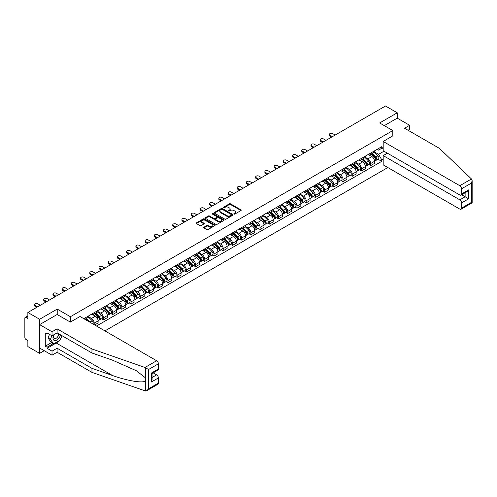 <?xml version="1.0" encoding="UTF-8"?>
<svg xmlns="http://www.w3.org/2000/svg" width="497" height="497" viewBox="0 0 497 497"><rect width="100%" height="100%" fill="white"/><g stroke="black" fill="none" stroke-linecap="round" stroke-linejoin="round"><path stroke-width="0.75" d="M233.988 214.095A0.572 0.329 0 0 0 234.801 214.095L240.958 210.542A0.82 0.472 0 0 0 241.2 210.206A0.82 0.472 0 0 0 240.958 209.871L230.521 203.845A0.82 0.472 0 0 0 229.365 203.845L223.203 207.398A0.572 0.329 0 0 0 224.01 207.87L224.812 207.411A2.622 1.516 0 0 1 228.521 207.411L229.39 207.914A2.622 1.516 0 0 1 230.161 208.982A2.622 1.516 0 0 1 229.39 210.051L228.595 210.517A0.572 0.329 0 0 0 229.409 210.983L230.204 210.523A2.622 1.516 0 0 1 233.913 210.523L234.783 211.026A2.622 1.516 0 0 1 235.553 212.095A2.622 1.516 0 0 1 234.783 213.17L233.988 213.629A0.572 0.329 0 0 0 233.988 214.095L233.988 213.629M203.907 227.21A0.82 0.472 0 0 0 203.664 227.545A0.82 0.472 0 0 0 203.907 227.881L206.833 229.571A0.82 0.472 0 0 0 207.994 229.571L214.834 225.619A0.82 0.472 0 0 0 215.077 225.284A0.82 0.472 0 0 0 214.834 224.948L204.397 218.922A0.82 0.472 0 0 0 203.242 218.922L196.396 222.873A0.82 0.472 0 0 0 196.16 223.209A0.82 0.472 0 0 0 196.396 223.544L199.937 225.588A0.82 0.472 0 0 0 201.092 225.588L204.025 223.898A0.82 0.472 0 0 0 204.261 223.563A0.82 0.472 0 0 0 204.025 223.228L202.267 222.215A2.193 1.267 0 0 1 201.627 221.32A2.193 1.267 0 0 1 202.981 220.146A2.193 1.267 0 0 1 205.373 220.426L212.244 224.389A2.193 1.267 0 0 1 212.884 225.284A2.193 1.267 0 0 1 211.529 226.458A2.193 1.267 0 0 1 209.138 226.178L207.994 225.52A0.82 0.472 0 0 0 206.833 225.52L203.907 227.21L203.907 227.881M70.394 316.713L57.223 309.103L39.617 319.267L27.863 312.483L385.492 106.004L397.252 112.794L379.646 122.958L392.816 130.562L70.394 316.713L70.394 322.062M224.868 219.158A0.82 0.472 0 0 0 226.029 219.158L232.869 215.207A0.82 0.472 0 0 0 233.112 214.872A0.82 0.472 0 0 0 232.869 214.542L222.432 208.516A0.82 0.472 0 0 0 221.271 208.516L214.431 212.461A0.82 0.472 0 0 0 214.188 212.797A0.82 0.472 0 0 0 214.431 213.132L224.868 219.158M212.66 214.219A0.572 0.329 0 0 1 213.244 214.3L213.244 213.617L223.855 219.742A0.82 0.472 0 0 1 224.091 220.078A0.82 0.472 0 0 1 223.855 220.413L217.009 224.364A0.82 0.472 0 0 1 215.853 224.364L205.416 218.338L208.342 216.661L208.342 215.978L205.416 217.667A0.82 0.472 0 0 0 205.174 218.003A0.82 0.472 0 0 0 205.416 218.338L205.416 217.667M208.342 216.661A0.82 0.472 0 0 1 209.504 216.661L209.504 215.978A0.82 0.472 0 0 0 208.342 215.978M209.504 215.978L213.735 218.425A0.82 0.472 0 0 0 214.897 218.425L216.835 217.301A0.82 0.472 0 0 0 217.077 216.965A0.82 0.472 0 0 0 216.835 216.63L212.43 214.089A0.572 0.329 0 0 1 213.244 213.617M39.617 319.267L39.617 353.373L27.863 346.589L27.863 340.551L26.03 339.494A1.671 0.963 -120 0 1 24.85 337.444L24.85 318.142A1.671 0.963 -120 0 1 25.198 317.378L27.863 315.837M104.923 330.884L387.828 167.551M39.617 353.373L44.258 350.696M27.863 312.483L27.863 318.515L26.03 317.459A1.671 0.963 -120 0 0 25.198 317.378M408.062 130.251L409.652 129.332L409.652 125.306L397.252 118.149L397.252 112.794M370.669 153.07A3.846 2.218 60 0 1 369.867 154.797L373.769 152.548A3.846 2.218 -120 0 0 374.564 150.821M365.133 157.207L367.948 158.835A3.846 2.218 60 0 1 370.669 163.544L374.564 161.289A3.846 2.218 -120 0 0 371.849 156.586L369.06 154.971M374.564 161.289L374.564 163.37L370.669 165.619L368.799 164.544M369.867 154.797A3.846 2.218 60 0 1 367.979 154.623M370.669 163.544L370.669 165.619M361.449 158.394A3.846 2.218 60 0 1 360.654 160.115L364.556 157.866A3.846 2.218 -120 0 0 365.351 156.139M359.579 169.862L361.449 170.943L365.351 168.694L365.351 166.613A3.846 2.218 -120 0 0 362.63 161.904L359.84 160.295M360.654 160.115A3.846 2.218 60 0 1 358.766 159.941M355.92 162.531L358.735 164.153A3.846 2.218 60 0 1 361.449 168.862L361.449 170.943M352.236 163.712A3.846 2.218 60 0 1 351.441 165.439L355.336 163.184A3.846 2.218 -120 0 0 356.132 161.463M350.366 175.186L352.236 176.261L356.132 174.012L356.132 171.931A3.846 2.218 -120 0 0 353.417 167.222L350.627 165.613M351.441 165.439A3.846 2.218 60 0 1 349.546 165.265M346.701 167.849L349.515 169.477A3.846 2.218 60 0 1 352.236 174.18L352.236 176.261M343.017 169.03A3.846 2.218 60 0 1 342.222 170.757L346.123 168.508A3.846 2.218 -120 0 0 346.918 166.781M341.153 180.504L343.017 181.585L346.918 179.33L346.918 177.255A3.846 2.218 -120 0 0 344.204 172.546L341.408 170.937M342.222 170.757A3.846 2.218 60 0 1 340.333 170.583M337.488 173.173L340.302 174.795A3.846 2.218 60 0 1 343.017 179.504L343.017 181.585M333.804 174.354A3.846 2.218 60 0 1 333.009 176.081L336.91 173.826A3.846 2.218 -120 0 0 337.705 172.105M331.934 185.822L333.804 186.903L337.705 184.654L337.705 182.573A3.846 2.218 -120 0 0 334.984 177.864L332.195 176.255M333.009 176.081A3.846 2.218 60 0 1 331.114 175.907M328.268 178.491L331.089 180.119A3.846 2.218 60 0 1 333.804 184.822L333.804 186.903M324.591 179.672A3.846 2.218 60 0 1 323.796 181.399L327.691 179.15A3.846 2.218 -120 0 0 328.486 177.423M322.721 191.146L324.591 192.227L328.486 189.972L328.486 187.891A3.846 2.218 -120 0 0 325.771 183.188L322.982 181.573M323.796 181.399A3.846 2.218 60 0 1 321.901 181.225M319.055 183.809L321.87 185.437A3.846 2.218 60 0 1 324.591 190.146L324.591 192.227M315.371 184.996A3.846 2.218 60 0 1 314.576 186.717L318.478 184.468A3.846 2.218 -120 0 0 319.273 182.741M313.501 196.464L315.371 197.545L319.273 195.296L319.273 193.215A3.846 2.218 -120 0 0 316.552 188.506L313.762 186.897M314.576 186.717A3.846 2.218 60 0 1 312.688 186.543M309.842 189.133L312.656 190.755A3.846 2.218 60 0 1 315.371 195.464L315.371 197.545M306.158 190.314A3.846 2.218 60 0 1 305.363 192.041L309.258 189.786A3.846 2.218 -120 0 0 310.053 188.065M304.288 201.788L306.158 202.863L310.06 200.614L310.06 198.533A3.846 2.218 -120 0 0 307.339 193.83L304.549 192.215M305.363 192.041A3.846 2.218 60 0 1 303.468 191.867M300.623 194.451L303.443 196.079A3.846 2.218 60 0 1 306.158 200.788L306.158 202.863M296.945 195.638A3.846 2.218 60 0 1 296.144 197.359L300.045 195.11A3.846 2.218 -120 0 0 300.84 193.383M295.075 207.106L296.945 208.187L300.84 205.932L300.84 203.857A3.846 2.218 -120 0 0 298.125 199.148L295.336 197.539M296.144 197.359A3.846 2.218 60 0 1 294.255 197.185M291.41 199.775L294.224 201.397A3.846 2.218 60 0 1 296.945 206.106L296.945 208.187M287.726 200.956A3.846 2.218 60 0 1 286.931 202.683L290.832 200.428A3.846 2.218 -120 0 0 291.627 198.707M285.856 212.43L287.726 213.505L291.627 211.256L291.627 209.175A3.846 2.218 -120 0 0 288.906 204.466L286.117 202.857M286.931 202.683A3.846 2.218 60 0 1 285.042 202.509M282.197 205.093L285.011 206.721A3.846 2.218 60 0 1 287.726 211.424L287.726 213.505M278.513 206.274A3.846 2.218 60 0 1 277.717 208.001L281.613 205.752A3.846 2.218 -120 0 0 282.408 204.025M276.643 217.748L278.513 218.829L282.408 216.574L282.408 214.493A3.846 2.218 -120 0 0 279.693 209.79L276.904 208.175M277.717 208.001A3.846 2.218 60 0 1 275.823 207.827M272.977 210.411L275.792 212.039A3.846 2.218 60 0 1 278.513 216.748L278.513 218.829M269.293 211.598A3.846 2.218 60 0 1 268.498 213.319L272.399 211.07A3.846 2.218 -120 0 0 273.195 209.343M267.429 223.066L269.293 224.147L273.195 221.898L273.195 219.817A3.846 2.218 -120 0 0 270.48 215.108L267.684 213.499M268.498 213.319A3.846 2.218 60 0 1 266.609 213.151M263.764 215.735L266.578 217.363A3.846 2.218 60 0 1 269.293 222.066L269.293 224.147M260.08 216.916A3.846 2.218 60 0 1 259.285 218.643L263.186 216.394A3.846 2.218 -120 0 0 263.982 214.667M258.21 228.39L260.08 229.465L263.982 227.216L263.982 225.135A3.846 2.218 -120 0 0 261.26 220.432L258.471 218.817M259.285 218.643A3.846 2.218 60 0 1 257.39 218.469M254.545 221.053L257.365 222.681A3.846 2.218 60 0 1 260.08 227.39L260.08 229.465M250.867 222.24A3.846 2.218 60 0 1 250.072 223.961L253.967 221.712A3.846 2.218 -120 0 0 254.762 219.985M248.997 233.708L250.867 234.789L254.762 232.54L254.762 230.459A3.846 2.218 -120 0 0 252.047 225.75L249.258 224.141M250.072 223.961A3.846 2.218 60 0 1 248.177 223.787M245.332 226.377L248.146 227.999A3.846 2.218 60 0 1 250.867 232.708L250.867 234.789M241.648 227.558A3.846 2.218 60 0 1 240.852 229.285L244.754 227.03A3.846 2.218 -120 0 0 245.549 225.309M239.778 239.032L241.648 240.107L245.549 237.858L245.549 235.777A3.846 2.218 -120 0 0 242.834 231.074L240.039 229.459M240.852 229.285A3.846 2.218 60 0 1 238.964 229.111M236.118 231.695L238.933 233.323A3.846 2.218 60 0 1 241.648 238.026L241.648 240.107M232.434 232.876A3.846 2.218 60 0 1 231.639 234.603L235.535 232.354A3.846 2.218 -120 0 0 236.336 230.627M230.565 244.35L232.434 245.431L236.336 243.176L236.336 241.101A3.846 2.218 -120 0 0 233.615 236.392L230.825 234.783M231.639 234.603A3.846 2.218 60 0 1 229.744 234.429M226.899 237.019L229.72 238.641A3.846 2.218 60 0 1 232.434 243.35L232.434 245.431M223.221 238.2A3.846 2.218 60 0 1 222.42 239.927L226.321 237.672A3.846 2.218 -120 0 0 227.117 235.951M221.351 249.668L223.221 250.749L227.117 248.5L227.117 246.419A3.846 2.218 -120 0 0 224.402 241.71L221.612 240.101M222.42 239.927A3.846 2.218 60 0 1 220.531 239.753M217.686 242.337L220.5 243.965A3.846 2.218 60 0 1 223.221 248.668L223.221 250.749M214.002 243.518A3.846 2.218 60 0 1 213.207 245.245L217.108 242.996A3.846 2.218 -120 0 0 217.903 241.269M212.132 254.992L214.002 256.073L217.903 253.818L217.903 251.737A3.846 2.218 -120 0 0 215.182 247.034L212.393 245.419M213.207 245.245A3.846 2.218 60 0 1 211.318 245.071M208.473 247.655L211.287 249.283A3.846 2.218 60 0 1 214.002 253.992L214.002 256.073M204.789 248.842A3.846 2.218 60 0 1 203.994 250.563L207.889 248.314A3.846 2.218 -120 0 0 208.684 246.587M202.919 260.31L204.789 261.391L208.684 259.142L208.684 257.061A3.846 2.218 -120 0 0 205.969 252.352L203.18 250.743M203.994 250.563A3.846 2.218 60 0 1 202.099 250.389M199.254 252.979L202.068 254.607A3.846 2.218 60 0 1 204.789 259.31L204.789 261.391M195.57 254.16A3.846 2.218 60 0 1 194.774 255.887L198.676 253.632A3.846 2.218 -120 0 0 199.471 251.911M193.706 265.634L195.57 266.709L199.471 264.46L199.471 262.379A3.846 2.218 -120 0 0 196.756 257.676L193.96 256.061M194.774 255.887A3.846 2.218 60 0 1 192.886 255.713M190.04 258.297L192.855 259.925A3.846 2.218 60 0 1 195.57 264.634L195.57 266.709M186.356 259.484A3.846 2.218 60 0 1 185.561 261.205L189.463 258.956A3.846 2.218 -120 0 0 190.258 257.229M184.486 270.952L186.356 272.033L190.258 269.784L190.258 267.703A3.846 2.218 -120 0 0 187.537 262.994L184.747 261.385M185.561 261.205A3.846 2.218 60 0 1 183.666 261.031M180.821 263.621L183.642 265.243A3.846 2.218 60 0 1 186.356 269.952L186.356 272.033M177.143 264.802A3.846 2.218 60 0 1 176.348 266.529L180.243 264.274A3.846 2.218 -120 0 0 181.038 262.553M175.273 276.276L177.143 277.351L181.038 275.102L181.038 273.021A3.846 2.218 -120 0 0 178.324 268.312L175.534 266.703M176.348 266.529A3.846 2.218 60 0 1 174.453 266.355M171.608 268.939L174.422 270.567A3.846 2.218 60 0 1 177.143 275.27L177.143 277.351M167.924 270.12A3.846 2.218 60 0 1 167.129 271.847L171.03 269.598A3.846 2.218 -120 0 0 171.825 267.871M166.054 281.594L167.924 282.675L171.825 280.42L171.825 278.339A3.846 2.218 -120 0 0 169.11 273.636L166.315 272.027M167.129 271.847A3.846 2.218 60 0 1 165.24 271.673M162.395 274.257L165.209 275.885A3.846 2.218 60 0 1 167.924 280.594L167.924 282.675M158.711 275.444A3.846 2.218 60 0 1 157.916 277.164L161.811 274.916A3.846 2.218 -120 0 0 162.612 273.188M156.841 286.912L158.711 287.993L162.612 285.744L162.612 283.663A3.846 2.218 -120 0 0 159.891 278.954L157.102 277.345M157.916 277.164A3.846 2.218 60 0 1 156.021 276.997M153.175 279.581L155.996 281.209A3.846 2.218 60 0 1 158.711 285.912L158.711 287.993M149.498 280.762A3.846 2.218 60 0 1 148.696 282.489L152.598 280.24A3.846 2.218 -120 0 0 153.393 278.513M147.628 292.236L149.498 293.317L153.393 291.062L153.393 288.981A3.846 2.218 -120 0 0 150.678 284.278L147.889 282.663M148.696 282.489A3.846 2.218 60 0 1 146.808 282.315M143.962 284.899L146.777 286.527A3.846 2.218 60 0 1 149.498 291.236L149.498 293.317M140.278 286.086A3.846 2.218 60 0 1 139.483 287.806L143.385 285.558A3.846 2.218 -120 0 0 144.18 283.83M138.408 297.554L140.278 298.635L144.18 296.386L144.18 294.305A3.846 2.218 -120 0 0 141.459 289.596L138.669 287.987M139.483 287.806A3.846 2.218 60 0 1 137.594 287.633M134.749 290.223L137.563 291.845A3.846 2.218 60 0 1 140.278 296.554L140.278 298.635M131.065 291.404A3.846 2.218 60 0 1 130.27 293.131L134.165 290.875A3.846 2.218 -120 0 0 134.96 289.155M129.195 302.878L131.065 303.953L134.96 301.704L134.96 299.623A3.846 2.218 -120 0 0 132.245 294.92L129.456 293.305M130.27 293.131A3.846 2.218 60 0 1 128.375 292.957M125.53 295.541L128.344 297.169A3.846 2.218 60 0 1 131.065 301.872L131.065 303.953M121.846 296.721A3.846 2.218 60 0 1 121.051 298.448L124.952 296.2A3.846 2.218 -120 0 0 125.747 294.472M119.982 308.196L121.846 309.277L125.747 307.022L125.747 304.947A3.846 2.218 -120 0 0 123.032 300.238L120.237 298.629M121.051 298.448A3.846 2.218 60 0 1 119.162 298.275M116.317 300.865L119.131 302.487A3.846 2.218 60 0 1 121.846 307.196L121.846 309.277M112.633 302.046A3.846 2.218 60 0 1 111.837 303.773L115.739 301.517A3.846 2.218 -120 0 0 116.534 299.797M110.763 313.514L112.633 314.595L116.534 312.346L116.534 310.265A3.846 2.218 -120 0 0 113.813 305.556L111.024 303.947M111.837 303.773A3.846 2.218 60 0 1 109.943 303.599M107.097 306.183L109.918 307.811A3.846 2.218 60 0 1 112.633 312.514L112.633 314.595M103.419 307.363A3.846 2.218 60 0 1 102.624 309.091L106.52 306.842A3.846 2.218 -120 0 0 107.315 305.115M101.55 318.838L103.419 319.919L107.315 317.664L107.315 315.583A3.846 2.218 -120 0 0 104.6 310.88L101.81 309.264M102.624 309.091A3.846 2.218 60 0 1 100.729 308.917M97.884 311.501L100.698 313.129A3.846 2.218 60 0 1 103.419 317.838L103.419 319.919M94.2 312.688A3.846 2.218 60 0 1 93.405 314.408L97.306 312.159A3.846 2.218 -120 0 0 98.102 310.432M94.672 324.963L98.102 322.988L98.102 320.907A3.846 2.218 -120 0 0 95.387 316.198L92.591 314.589M93.405 314.408A3.846 2.218 60 0 1 91.516 314.241M88.671 316.825L91.485 318.453A3.846 2.218 60 0 1 94.2 323.156L94.2 324.69M84.9 319.322L88.087 317.484A3.846 2.218 -120 0 0 88.888 315.757M84.987 318.005A3.846 2.218 60 0 1 84.701 319.204M383.187 149.15L381.715 148.299L378.584 150.106L377.192 149.305M374.347 151.889L378.584 154.331L383.988 151.212M383.187 158.903L381.715 159.754L378.584 154.331M96.505 326.02L381.715 161.357L381.715 159.754M383.187 147.441L381.715 148.299L381.715 146.696L83.807 318.689M392.816 130.562L392.816 135.917M57.223 309.103L57.223 314.526M378.012 159.22L381.715 161.357M234.217 214.176L234.783 213.847A2.622 1.516 0 0 0 235.553 212.778L235.553 212.095M230.161 208.982L230.161 209.666A2.622 1.516 0 0 1 229.39 210.734L228.825 211.063M240.958 209.871L240.958 210.542L230.521 204.528A0.82 0.472 0 0 0 229.365 204.528L223.433 207.951M232.857 215.213L222.432 209.194A0.82 0.472 0 0 0 221.271 209.194L214.443 213.138M231.422 215.108A0.572 0.329 0 0 0 231.422 214.642L222.258 209.349A0.572 0.329 0 0 0 221.445 209.349L220.606 209.833A2.622 1.516 0 0 0 219.836 210.908A2.622 1.516 0 0 0 220.606 211.977L226.868 215.592A2.622 1.516 0 0 0 230.583 215.592L231.422 215.108L231.422 215.791A0.572 0.329 0 0 0 231.59 215.555L231.59 214.872M219.836 210.908L219.836 211.592A2.622 1.516 0 0 0 220.606 212.66L220.606 211.977M231.422 215.791L230.583 216.276A2.622 1.516 0 0 1 226.868 216.276L220.606 212.66M209.504 216.661L213.735 219.102A0.82 0.472 0 0 0 214.897 219.102L216.835 217.984A0.82 0.472 0 0 0 217.077 217.649L217.077 216.965M213.244 214.3L223.843 220.419M218.127 220.96A2.193 1.267 0 0 0 220.519 221.233A2.193 1.267 0 0 0 221.873 220.065A2.193 1.267 0 0 0 221.227 219.165L218.81 217.773A0.82 0.472 0 0 0 217.649 217.773L215.704 218.891A0.82 0.472 0 0 0 215.468 219.227A0.82 0.472 0 0 0 215.704 219.562L218.127 220.96L218.127 221.643A2.193 1.267 0 0 0 220.519 221.917A2.193 1.267 0 0 0 221.873 220.743L221.873 220.065M215.468 219.227L215.468 219.91A0.82 0.472 0 0 0 215.704 220.246L215.704 219.562M218.127 221.643L215.704 220.246M212.884 225.284L212.884 225.967A2.193 1.267 0 0 1 211.529 227.135A2.193 1.267 0 0 1 209.138 226.862L207.994 226.203A0.82 0.472 0 0 0 206.833 226.203L203.919 227.887M201.627 221.32L201.627 222.004A2.193 1.267 0 0 0 202.267 222.898L202.267 222.215M204.025 223.228L204.025 223.898L202.267 222.898M214.828 225.626L204.397 219.606A0.82 0.472 0 0 0 203.242 219.606L196.408 223.551L196.396 222.873M371.16 154.051L374.794 157.63A2.087 1.205 60 0 1 375.341 160.761L374.564 161.214M371.886 154.766L373.427 155.654M335.189 135.047L332.679 133.6A1.92 1.112 -0 0 0 330.586 133.358A1.92 1.112 -0 0 0 329.399 134.383A1.92 1.112 -0 0 0 329.965 135.165L332.474 136.613M371.563 153.815L375.539 157.742A1 0.578 60 0 1 375.807 159.245A1 0.578 60 0 1 375.713 159.276M372.166 153.467L375.794 157.052A2.087 1.205 60 0 1 376.347 160.183A2.087 1.205 60 0 1 375.72 160.251M374.198 152.15L377.925 155.822A2.087 1.205 60 0 1 378.472 158.953L376.347 160.183M331.704 137.06L329.965 136.054A1.92 1.112 180 0 1 329.399 135.271L329.399 134.383M361.946 159.369L365.575 162.954A2.087 1.205 60 0 1 366.127 166.085L365.351 166.532M362.673 160.084L364.208 160.972M325.976 140.365L323.466 138.918A1.92 1.112 -0 0 0 321.373 138.675A1.92 1.112 -0 0 0 320.186 139.7A1.92 1.112 -0 0 0 320.751 140.483L323.261 141.937M362.35 159.139L366.326 163.059A1 0.578 60 0 1 366.587 164.563A1 0.578 60 0 1 366.5 164.6M362.953 158.791L366.581 162.37A2.087 1.205 60 0 1 367.134 165.501A2.087 1.205 60 0 1 366.5 165.569M364.984 157.468L368.706 161.146A2.087 1.205 60 0 1 369.259 164.277L367.134 165.501M322.491 142.378L320.751 141.372A1.92 1.112 180 0 1 320.186 140.589L320.186 139.7M352.733 164.693L356.361 168.272A2.087 1.205 60 0 1 356.914 171.403L356.132 171.856M353.454 165.408L354.995 166.296M316.763 145.689L314.253 144.236A1.92 1.112 -0 0 0 312.159 144A1.92 1.112 -0 0 0 310.973 145.025A1.92 1.112 -0 0 0 311.532 145.807L314.042 147.255M353.131 164.457L357.107 168.384A1 0.578 60 0 1 357.374 169.881A1 0.578 60 0 1 357.281 169.918M353.734 164.109L357.368 167.694A2.087 1.205 60 0 1 357.915 170.825A2.087 1.205 60 0 1 357.287 170.893M355.765 162.792L359.493 166.464A2.087 1.205 60 0 1 360.045 169.595L357.915 170.825M313.278 147.702L311.532 146.696A1.92 1.112 180 0 1 310.973 145.907L310.973 145.025M471.467 178.976L472.15 180.628L471.417 183.101L461.583 188.779A2.504 1.448 -120 0 0 459.806 185.71L471.467 178.976L439.429 148.367L404.577 128.245L409.652 125.306M387.387 153.175L383.187 155.592L383.187 164.874L459.806 209.107A2.504 1.448 -120 0 0 461.061 209.231A2.504 1.448 -120 0 0 461.583 208.081L461.583 202.9A2.504 1.448 -120 0 0 459.806 199.831L465.124 196.762L468.671 198.806L461.583 202.9M383.187 155.592L459.806 199.831M392.816 135.849L383.187 141.477L383.187 150.753L459.806 194.986A2.504 1.448 -120 0 0 461.061 195.11A2.504 1.448 -120 0 0 461.583 193.967L461.583 188.779M383.187 141.477L459.806 185.71M397.252 118.149L384.28 125.635M461.663 194.762L465.124 196.762L465.124 192.768M461.583 193.967L468.671 189.873L466.894 191.743L461.061 195.11M461.583 208.081L471.417 202.403L471.79 202.621M58.82 340.886A9.4 5.424 -60 0 1 56.217 343.005L47.06 348.291L52.023 351.155L57.105 348.223L91.957 368.345L91.957 372.371L145.509 390.996L146.808 390.667L148.578 388.791L158.413 383.112A2.504 1.448 60 0 1 157.897 384.262L146.808 390.667M91.957 368.345L112.558 375.533C127.195 380.851 143.59 383.491 145.509 380.839L145.509 377.869L136.308 370.719L112.558 360.188L91.957 353L57.105 332.878L52.023 335.81L47.06 332.947L47.06 334.034L45.289 333.015L45.289 346.179L47.06 347.198L53.204 343.651M52.023 351.155L52.023 355.181L39.617 348.018L39.617 324.622L57.161 314.495L70.338 322.099L80.023 316.508L156.642 360.741A2.504 1.448 60 0 1 158.413 363.81L158.413 368.991A2.504 1.448 60 0 1 157.897 370.141L152.063 373.508L152.063 379.553L151.324 382.025L151.324 373.085C152.281 373.638 152.281 373.638 151.324 373.085L158.413 368.991M57.105 348.223L57.105 352.249L52.023 355.181M91.957 372.371L57.105 352.249M158.413 363.81L148.578 369.488L144.981 367.476L91.957 348.975L57.105 328.852L52.023 331.785L52.023 335.81M52.023 331.785L39.617 324.622M47.06 348.291L47.06 347.198M57.105 328.852L57.105 332.878M91.957 348.975L91.957 353M152.063 377.509L156.642 374.862A2.504 1.448 60 0 1 158.413 377.931L158.413 383.112M156.642 374.862L153.182 372.862M62.026 335.717A9.4 5.424 -60 0 1 60.69 338.432M48.004 333.493L47.06 334.034M45.289 346.179L51.433 342.632M53.713 334.835A5.43 3.137 120 0 0 52.968 337.892A5.43 3.137 120 0 0 56.248 340.383A5.43 3.137 120 0 0 60.485 334.829M54.005 334.667A3.715 2.143 120 0 0 53.483 336.786A3.715 2.143 120 0 0 54.254 338.488A3.715 2.143 120 0 0 57.087 337.519A3.715 2.143 120 0 0 58.739 333.822M61.796 335.581L60 340.209L53.62 343.893L51.259 342.526L48.066 337.991L49.483 334.344M53.62 343.893L50.433 339.358L51.85 335.705M48.066 337.991L50.433 339.358M343.514 170.011L347.148 173.596A2.087 1.205 60 0 1 347.695 176.727L346.918 177.174M344.241 170.726L345.782 171.614M307.544 151.007L305.034 149.56A1.92 1.112 -0 0 0 302.94 149.317A1.92 1.112 -0 0 0 301.754 150.343A1.92 1.112 -0 0 0 302.319 151.125L304.829 152.579M343.918 169.781L347.894 173.702A1 0.578 60 0 1 348.161 175.205A1 0.578 60 0 1 348.068 175.242M344.52 169.434L348.148 173.012A2.087 1.205 60 0 1 348.701 176.143A2.087 1.205 60 0 1 348.068 176.211M346.552 168.11L350.279 171.788A2.087 1.205 60 0 1 350.826 174.919L348.701 176.143M304.058 153.02L302.319 152.014A1.92 1.112 180 0 1 301.754 151.231L301.754 150.343M334.301 175.329L337.929 178.914A2.087 1.205 60 0 1 338.482 182.045L337.705 182.492M335.021 176.044L336.562 176.932M298.33 156.325L295.821 154.878A1.92 1.112 -0 0 0 293.727 154.635A1.92 1.112 -0 0 0 292.54 155.66A1.92 1.112 -0 0 0 293.1 156.449L295.616 157.897M334.705 175.099L338.681 179.019A1 0.578 60 0 1 338.942 180.523A1 0.578 60 0 1 338.848 180.56M335.307 174.751L338.935 178.336A2.087 1.205 60 0 1 339.488 181.467A2.087 1.205 60 0 1 338.855 181.535M337.339 173.428L341.06 177.106A2.087 1.205 60 0 1 341.613 180.237L339.488 181.467M294.845 158.338L293.1 157.332A1.92 1.112 180 0 1 292.54 156.549L292.54 155.66M325.088 180.653L328.716 184.232A2.087 1.205 60 0 1 329.269 187.363L328.486 187.816M325.808 181.368L327.349 182.256M289.117 161.649L286.607 160.202A1.92 1.112 -0 0 0 284.508 159.959A1.92 1.112 -0 0 0 283.327 160.985A1.92 1.112 -0 0 0 283.886 161.767L286.396 163.215M325.485 180.417L329.461 184.344A1 0.578 60 0 1 329.728 185.847A1 0.578 60 0 1 329.635 185.884M326.088 180.076L329.722 183.654A2.087 1.205 60 0 1 330.269 186.785A2.087 1.205 60 0 1 329.641 186.853M328.119 178.752L331.847 182.424A2.087 1.205 60 0 1 332.4 185.555L330.269 186.785M285.632 163.662L283.886 162.656A1.92 1.112 180 0 1 283.327 161.873L283.327 160.985M315.868 185.971L319.503 189.556A2.087 1.205 60 0 1 320.049 192.687L319.273 193.134M316.595 186.686L318.13 187.574M279.898 166.967L277.388 165.52A1.92 1.112 -0 0 0 275.295 165.277A1.92 1.112 -0 0 0 274.108 166.302A1.92 1.112 -0 0 0 274.673 167.091L277.183 168.539M316.272 185.741L320.248 189.661A1 0.578 60 0 1 320.509 191.165A1 0.578 60 0 1 320.422 191.202M316.875 185.393L320.503 188.978A2.087 1.205 60 0 1 321.056 192.109A2.087 1.205 60 0 1 320.422 192.171M318.906 184.07L322.628 187.748A2.087 1.205 60 0 1 323.18 190.879L321.056 192.109M276.413 168.98L274.673 167.974A1.92 1.112 180 0 1 274.108 167.191L274.108 166.302M306.655 191.295L310.283 194.874A2.087 1.205 60 0 1 310.836 198.005L310.053 198.458M307.376 192.01L308.917 192.898M270.685 172.291L268.175 170.838A1.92 1.112 -0 0 0 266.081 170.601A1.92 1.112 -0 0 0 264.895 171.627A1.92 1.112 -0 0 0 265.454 172.409L267.964 173.857M307.059 191.059L311.029 194.986A1 0.578 60 0 1 311.296 196.489A1 0.578 60 0 1 311.203 196.52M307.655 190.711L311.29 194.296A2.087 1.205 60 0 1 311.836 197.427A2.087 1.205 60 0 1 311.209 197.495M309.687 189.394L313.414 193.066A2.087 1.205 60 0 1 313.967 196.197L311.836 197.427M267.2 174.304L265.454 173.298A1.92 1.112 180 0 1 264.895 172.509L264.895 171.627M297.436 196.613L301.07 200.198A2.087 1.205 60 0 1 301.617 203.329L300.84 203.776M298.163 197.328L299.703 198.216M261.465 177.609L258.956 176.162A1.92 1.112 -0 0 0 256.862 175.919A1.92 1.112 -0 0 0 255.675 176.944A1.92 1.112 -0 0 0 256.241 177.727L258.751 179.181M297.84 196.383L301.816 200.303A1 0.578 60 0 1 302.083 201.807A1 0.578 60 0 1 301.99 201.844M298.442 196.035L302.07 199.614A2.087 1.205 60 0 1 302.623 202.745A2.087 1.205 60 0 1 301.996 202.813M300.474 194.712L304.201 198.39A2.087 1.205 60 0 1 304.748 201.521L302.623 202.745M257.98 179.622L256.241 178.616A1.92 1.112 180 0 1 255.675 177.833L255.675 176.944M288.223 201.937L291.851 205.516A2.087 1.205 60 0 1 292.404 208.647L291.627 209.1M288.95 202.652L290.484 203.54M252.252 182.933L249.742 181.48A1.92 1.112 -0 0 0 247.649 181.243A1.92 1.112 -0 0 0 246.462 182.269A1.92 1.112 -0 0 0 247.028 183.051L249.537 184.499M288.627 201.701L292.603 205.621A1 0.578 60 0 1 292.863 207.125A1 0.578 60 0 1 292.776 207.162M289.229 201.353L292.857 204.938A2.087 1.205 60 0 1 293.41 208.069A2.087 1.205 60 0 1 292.776 208.137M291.261 200.036L294.982 203.708A2.087 1.205 60 0 1 295.535 206.839L293.41 208.069M248.767 184.94L247.028 183.94A1.92 1.112 180 0 1 246.462 183.151L246.462 182.269M279.01 207.255L282.638 210.84A2.087 1.205 60 0 1 283.191 213.971L282.408 214.418M279.73 207.97L281.271 208.858M243.039 188.251L240.529 186.804A1.92 1.112 -0 0 0 238.436 186.561A1.92 1.112 -0 0 0 237.249 187.586A1.92 1.112 -0 0 0 237.808 188.369L240.318 189.823M279.407 207.025L283.383 210.945A1 0.578 60 0 1 283.65 212.449A1 0.578 60 0 1 283.557 212.486M280.01 206.677L283.644 210.256A2.087 1.205 60 0 1 284.191 213.387A2.087 1.205 60 0 1 283.563 213.455M282.041 205.354L285.769 209.032A2.087 1.205 60 0 1 286.322 212.163L284.191 213.387M239.554 190.264L237.808 189.258A1.92 1.112 180 0 1 237.249 188.475L237.249 187.586M269.79 212.573L273.425 216.158A2.087 1.205 60 0 1 273.971 219.289L273.195 219.736M270.517 213.288L272.058 214.176M233.82 193.569L231.31 192.122A1.92 1.112 -0 0 0 229.216 191.879A1.92 1.112 -0 0 0 228.03 192.904A1.92 1.112 -0 0 0 228.595 193.693L231.105 195.141M270.194 212.343L274.17 216.263A1 0.578 60 0 1 274.437 217.767A1 0.578 60 0 1 274.344 217.804M270.797 211.995L274.425 215.58A2.087 1.205 60 0 1 274.978 218.711A2.087 1.205 60 0 1 274.344 218.773M272.828 210.672L276.556 214.35A2.087 1.205 60 0 1 277.102 217.481L274.978 218.711M230.335 195.582L228.595 194.575A1.92 1.112 180 0 1 228.03 193.793L228.03 192.904M260.577 217.897L264.205 221.476A2.087 1.205 60 0 1 264.758 224.607L263.982 225.06M261.298 218.612L262.838 219.5M224.607 198.893L222.097 197.446A1.92 1.112 -0 0 0 220.003 197.203A1.92 1.112 -0 0 0 218.817 198.228A1.92 1.112 -0 0 0 219.382 199.011L221.892 200.459M260.981 217.661L264.957 221.587A1 0.578 60 0 1 265.218 223.091A1 0.578 60 0 1 265.125 223.122M261.584 217.319L265.212 220.898A2.087 1.205 60 0 1 265.765 224.029A2.087 1.205 60 0 1 265.131 224.097M263.615 215.996L267.336 219.668A2.087 1.205 60 0 1 267.889 222.799L265.765 224.029M221.122 200.906L219.382 199.9A1.92 1.112 180 0 1 218.817 199.117L218.817 198.228M251.364 223.215L254.992 226.8A2.087 1.205 60 0 1 255.545 229.931L254.762 230.378M252.085 223.93L253.625 224.818M215.394 204.211L212.884 202.764A1.92 1.112 -0 0 0 210.784 202.521A1.92 1.112 -0 0 0 209.604 203.546A1.92 1.112 -0 0 0 210.163 204.329L212.673 205.783M251.762 222.985L255.738 226.905A1 0.578 60 0 1 256.005 228.409A1 0.578 60 0 1 255.912 228.446M252.364 222.637L255.998 226.216A2.087 1.205 60 0 1 256.545 229.347A2.087 1.205 60 0 1 255.918 229.415M254.396 221.314L258.123 224.992A2.087 1.205 60 0 1 258.676 228.123L256.545 229.347M211.908 206.224L210.163 205.218A1.92 1.112 180 0 1 209.604 204.435L209.604 203.546M242.145 228.539L245.779 232.118A2.087 1.205 60 0 1 246.326 235.249L245.549 235.702M242.871 229.254L244.406 230.142M206.174 209.535L203.664 208.081A1.92 1.112 -0 0 0 201.571 207.845A1.92 1.112 -0 0 0 200.384 208.87A1.92 1.112 -0 0 0 200.95 209.653L203.459 211.101M242.548 228.303L246.524 232.229A1 0.578 60 0 1 246.785 233.727A1 0.578 60 0 1 246.698 233.764M243.151 227.955L246.779 231.54A2.087 1.205 60 0 1 247.332 234.671A2.087 1.205 60 0 1 246.698 234.739M245.183 226.638L248.904 230.31A2.087 1.205 60 0 1 249.457 233.441L247.332 234.671M202.689 211.548L200.95 210.542A1.92 1.112 180 0 1 200.384 209.753L200.384 208.87M232.931 233.857L236.56 237.442A2.087 1.205 60 0 1 237.112 240.573L236.33 241.02M233.652 234.572L235.193 235.46M196.961 214.853L194.451 213.406A1.92 1.112 -0 0 0 192.358 213.163A1.92 1.112 -0 0 0 191.171 214.188A1.92 1.112 -0 0 0 191.73 214.971L194.24 216.425M233.335 233.627L237.311 237.547A1 0.578 60 0 1 237.572 239.051A1 0.578 60 0 1 237.479 239.088M233.932 233.279L237.566 236.858A2.087 1.205 60 0 1 238.113 239.989A2.087 1.205 60 0 1 237.485 240.057M235.963 231.956L239.691 235.634A2.087 1.205 60 0 1 240.244 238.765L238.113 239.989M193.476 216.866L191.73 215.86A1.92 1.112 180 0 1 191.171 215.077L191.171 214.188M223.712 239.181L227.346 242.76A2.087 1.205 60 0 1 227.893 245.891L227.117 246.338M224.439 239.889L225.98 240.784M187.742 220.171L185.232 218.723A1.92 1.112 -0 0 0 183.138 218.481A1.92 1.112 -0 0 0 181.952 219.506A1.92 1.112 -0 0 0 182.517 220.295L185.027 221.743M224.116 238.945L228.092 242.865A1 0.578 60 0 1 228.359 244.369A1 0.578 60 0 1 228.266 244.406M224.719 238.597L228.347 242.182A2.087 1.205 60 0 1 228.9 245.313A2.087 1.205 60 0 1 228.272 245.381M226.75 237.274L230.478 240.952A2.087 1.205 60 0 1 231.024 244.083L228.9 245.313M184.257 222.184L182.517 221.177A1.92 1.112 180 0 1 181.952 220.395L181.952 219.506M214.499 244.499L218.127 248.078A2.087 1.205 60 0 1 218.68 251.209L217.903 251.662M215.226 245.214L216.76 246.102M178.529 225.495L176.019 224.048A1.92 1.112 -0 0 0 173.925 223.805A1.92 1.112 -0 0 0 172.739 224.83A1.92 1.112 -0 0 0 173.304 225.613L175.814 227.061M214.903 244.269L218.879 248.189A1 0.578 60 0 1 219.14 249.693A1 0.578 60 0 1 219.053 249.73M215.505 243.921L219.134 247.5A2.087 1.205 60 0 1 219.686 250.631A2.087 1.205 60 0 1 219.053 250.699M217.537 242.598L221.258 246.27A2.087 1.205 60 0 1 221.811 249.407L219.686 250.631M175.043 227.508L173.304 226.502A1.92 1.112 180 0 1 172.739 225.719L172.739 224.83M205.286 249.817L208.914 253.402A2.087 1.205 60 0 1 209.467 256.533L208.684 256.98M206.007 250.531L207.547 251.42M169.315 230.813L166.806 229.365A1.92 1.112 -0 0 0 164.712 229.123A1.92 1.112 -0 0 0 163.525 230.148A1.92 1.112 -0 0 0 164.085 230.937L166.594 232.385M205.683 249.587L209.659 253.507A1 0.578 60 0 1 209.927 255.011A1 0.578 60 0 1 209.833 255.048M206.286 249.239L209.92 252.824A2.087 1.205 60 0 1 210.467 255.955A2.087 1.205 60 0 1 209.84 256.017M208.318 247.916L212.045 251.594A2.087 1.205 60 0 1 212.598 254.725L210.467 255.955M165.83 232.826L164.085 231.819A1.92 1.112 180 0 1 163.525 231.037L163.525 230.148M196.066 255.141L199.701 258.72A2.087 1.205 60 0 1 200.248 261.851L199.471 262.304M196.793 255.856L198.334 256.744M160.096 236.137L157.586 234.683A1.92 1.112 -0 0 0 155.493 234.447A1.92 1.112 -0 0 0 154.306 235.472A1.92 1.112 -0 0 0 154.871 236.255L157.381 237.703M196.47 254.905L200.446 258.831A1 0.578 60 0 1 200.713 260.335A1 0.578 60 0 1 200.62 260.366M197.073 254.557L200.701 258.142A2.087 1.205 60 0 1 201.254 261.273A2.087 1.205 60 0 1 200.62 261.341M199.104 253.24L202.832 256.912A2.087 1.205 60 0 1 203.379 260.043L201.254 261.273M156.611 238.15L154.871 237.144A1.92 1.112 180 0 1 154.306 236.355L154.306 235.472M186.853 260.459L190.481 264.044A2.087 1.205 60 0 1 191.034 267.175L190.258 267.622M187.574 261.173L189.115 262.062M150.883 241.455L148.373 240.008A1.92 1.112 -0 0 0 146.28 239.765A1.92 1.112 -0 0 0 145.093 240.79A1.92 1.112 -0 0 0 145.658 241.573L148.168 243.027M187.257 260.229L191.233 264.149A1 0.578 60 0 1 191.494 265.653A1 0.578 60 0 1 191.401 265.69M187.86 259.881L191.488 263.46A2.087 1.205 60 0 1 192.041 266.591A2.087 1.205 60 0 1 191.407 266.659M189.891 258.558L193.613 262.236A2.087 1.205 60 0 1 194.165 265.367L192.041 266.591M147.398 243.468L145.658 242.461A1.92 1.112 180 0 1 145.093 241.679L145.093 240.79M177.64 265.783L181.268 269.362A2.087 1.205 60 0 1 181.821 272.493L181.038 272.946M178.361 266.498L179.902 267.386M141.67 246.779L139.16 245.325A1.92 1.112 -0 0 0 137.06 245.089A1.92 1.112 -0 0 0 135.88 246.114A1.92 1.112 -0 0 0 136.439 246.897L138.949 248.345M178.038 265.547L182.014 269.467A1 0.578 60 0 1 182.281 270.971A1 0.578 60 0 1 182.188 271.008M178.64 265.199L182.275 268.784A2.087 1.205 60 0 1 182.821 271.915A2.087 1.205 60 0 1 182.194 271.983M180.672 263.882L184.399 267.554A2.087 1.205 60 0 1 184.952 270.685L182.821 271.915M138.185 248.786L136.439 247.786A1.92 1.112 180 0 1 135.88 246.997L135.88 246.114M168.421 271.101L172.055 274.686A2.087 1.205 60 0 1 172.602 277.817L171.825 278.264M169.148 271.816L170.682 272.704M132.45 252.097L129.941 250.65A1.92 1.112 -0 0 0 127.847 250.407A1.92 1.112 -0 0 0 126.66 251.432A1.92 1.112 -0 0 0 127.226 252.215L129.736 253.669M168.825 270.871L172.801 274.791A1 0.578 60 0 1 173.062 276.295A1 0.578 60 0 1 172.975 276.332M169.427 270.523L173.055 274.102A2.087 1.205 60 0 1 173.608 277.233A2.087 1.205 60 0 1 172.975 277.301M171.459 269.2L175.18 272.878A2.087 1.205 60 0 1 175.733 276.009L173.608 277.233M128.965 254.11L127.226 253.103A1.92 1.112 180 0 1 126.66 252.321L126.66 251.432M159.208 276.419L162.836 280.004A2.087 1.205 60 0 1 163.389 283.135L162.606 283.582M159.928 277.133L161.469 278.022M123.237 257.415L120.728 255.967A1.92 1.112 -0 0 0 118.634 255.725A1.92 1.112 -0 0 0 117.447 256.75A1.92 1.112 -0 0 0 118.006 257.539L120.516 258.987M159.612 276.189L163.588 280.109A1 0.578 60 0 1 163.848 281.613A1 0.578 60 0 1 163.755 281.65M160.208 275.841L163.842 279.426A2.087 1.205 60 0 1 164.389 282.557A2.087 1.205 60 0 1 163.762 282.619M162.239 274.518L165.967 278.196A2.087 1.205 60 0 1 166.52 281.327L164.389 282.557M119.752 259.428L118.006 258.421A1.92 1.112 180 0 1 117.447 257.639L117.447 256.75M149.988 281.743L153.623 285.321A2.087 1.205 60 0 1 154.169 288.453L153.393 288.906M150.715 282.458L152.256 283.346M114.018 262.739L111.508 261.292A1.92 1.112 -0 0 0 109.415 261.049A1.92 1.112 -0 0 0 108.228 262.074A1.92 1.112 -0 0 0 108.793 262.857L111.303 264.305M150.392 281.507L154.368 285.433A1 0.578 60 0 1 154.635 286.937A1 0.578 60 0 1 154.542 286.974M150.995 281.165L154.623 284.744A2.087 1.205 60 0 1 155.176 287.875A2.087 1.205 60 0 1 154.548 287.943M153.026 279.842L156.754 283.514A2.087 1.205 60 0 1 157.3 286.645L155.176 287.875M110.533 264.752L108.793 263.745A1.92 1.112 180 0 1 108.228 262.963L108.228 262.074M140.775 287.061L144.403 290.646A2.087 1.205 60 0 1 144.956 293.777L144.18 294.224M141.502 287.775L143.037 288.664M104.805 268.057L102.295 266.609A1.92 1.112 -0 0 0 100.201 266.367A1.92 1.112 -0 0 0 99.015 267.392A1.92 1.112 -0 0 0 99.58 268.175L102.09 269.629M141.179 286.831L145.155 290.751A1 0.578 60 0 1 145.416 292.255A1 0.578 60 0 1 145.329 292.292M141.782 286.483L145.41 290.062A2.087 1.205 60 0 1 145.963 293.193A2.087 1.205 60 0 1 145.329 293.261M143.813 285.16L147.534 288.838A2.087 1.205 60 0 1 148.087 291.969L145.963 293.193M101.32 270.07L99.58 269.063A1.92 1.112 180 0 1 99.015 268.281L99.015 267.392M131.562 292.385L135.19 295.963A2.087 1.205 60 0 1 135.743 299.095L134.96 299.548M132.283 293.1L133.823 293.988M95.592 273.381L93.082 271.927A1.92 1.112 -0 0 0 90.988 271.691A1.92 1.112 -0 0 0 89.802 272.716A1.92 1.112 -0 0 0 90.361 273.499L92.871 274.947M131.96 292.149L135.936 296.075A1 0.578 60 0 1 136.203 297.579A1 0.578 60 0 1 136.11 297.61M132.562 291.801L136.197 295.386A2.087 1.205 60 0 1 136.743 298.517A2.087 1.205 60 0 1 136.116 298.585M134.594 290.484L138.321 294.156A2.087 1.205 60 0 1 138.874 297.287L136.743 298.517M92.107 275.394L90.361 274.387A1.92 1.112 180 0 1 89.802 273.598L89.802 272.716M122.343 297.703L125.977 301.288A2.087 1.205 60 0 1 126.524 304.419L125.747 304.866M123.07 298.417L124.61 299.306M86.372 278.699L83.863 277.251A1.92 1.112 -0 0 0 81.769 277.009A1.92 1.112 -0 0 0 80.582 278.034A1.92 1.112 -0 0 0 81.148 278.817L83.658 280.271M122.747 297.473L126.723 301.393A1 0.578 60 0 1 126.99 302.897A1 0.578 60 0 1 126.897 302.934M123.349 297.125L126.977 300.704A2.087 1.205 60 0 1 127.53 303.835A2.087 1.205 60 0 1 126.897 303.903M125.381 295.802L129.108 299.48A2.087 1.205 60 0 1 129.655 302.611L127.53 303.835M82.887 280.712L81.148 279.705A1.92 1.112 180 0 1 80.582 278.923L80.582 278.034M113.13 303.027L116.758 306.606A2.087 1.205 60 0 1 117.311 309.737L116.534 310.184M113.85 303.742L115.391 304.63M77.159 284.023L74.649 282.569A1.92 1.112 -0 0 0 72.556 282.333A1.92 1.112 -0 0 0 71.369 283.352A1.92 1.112 -0 0 0 71.935 284.141L74.444 285.589M113.533 302.791L117.509 306.711A1 0.578 60 0 1 117.77 308.215A1 0.578 60 0 1 117.683 308.252M114.136 302.443L117.764 306.028A2.087 1.205 60 0 1 118.317 309.159A2.087 1.205 60 0 1 117.683 309.227M116.168 301.12L119.889 304.798A2.087 1.205 60 0 1 120.442 307.929L118.317 309.159M73.674 286.03L71.935 285.023A1.92 1.112 180 0 1 71.369 284.241L71.369 283.352M103.916 308.345L107.545 311.923A2.087 1.205 60 0 1 108.097 315.055L107.315 315.508M104.637 309.059L106.178 309.948M67.946 289.341L65.436 287.893A1.92 1.112 -0 0 0 63.336 287.651A1.92 1.112 -0 0 0 62.156 288.676A1.92 1.112 -0 0 0 62.715 289.459L65.225 290.907M104.314 308.115L108.29 312.035A1 0.578 60 0 1 108.557 313.539A1 0.578 60 0 1 108.464 313.576M104.917 307.767L108.551 311.346A2.087 1.205 60 0 1 109.098 314.477A2.087 1.205 60 0 1 108.47 314.545M106.948 306.444L110.676 310.116A2.087 1.205 60 0 1 111.229 313.253L109.098 314.477M64.461 291.354L62.715 290.347A1.92 1.112 180 0 1 62.156 289.565L62.156 288.676M94.697 313.663L98.331 317.248A2.087 1.205 60 0 1 98.878 320.379L98.102 320.826M95.424 314.377L96.958 315.266M58.727 294.659L56.217 293.211A1.92 1.112 -0 0 0 54.123 292.969A1.92 1.112 -0 0 0 52.937 293.994A1.92 1.112 -0 0 0 53.502 294.783L56.012 296.231M95.101 313.433L99.077 317.353A1 0.578 60 0 1 99.338 318.857A1 0.578 60 0 1 99.251 318.894M95.704 313.085L99.332 316.67A2.087 1.205 60 0 1 99.885 319.801A2.087 1.205 60 0 1 99.251 319.863M97.735 311.762L101.463 315.44A2.087 1.205 60 0 1 102.009 318.571L99.885 319.801M55.242 296.672L53.502 295.665A1.92 1.112 180 0 1 52.937 294.883L52.937 293.994M85.484 318.987L87.124 320.602M86.205 319.701L87.745 320.59M49.514 299.983L47.004 298.529A1.92 1.112 -0 0 0 44.91 298.293A1.92 1.112 -0 0 0 43.724 299.318A1.92 1.112 -0 0 0 44.283 300.101L46.793 301.549M88.665 321.491L85.888 318.751M86.484 318.403L90.119 321.988A2.087 1.205 60 0 1 90.616 322.621M88.516 317.086L92.243 320.758A2.087 1.205 60 0 1 92.809 323.882M46.028 301.996L44.283 300.989A1.92 1.112 180 0 1 43.724 300.2L43.724 299.318M40.3 305.301L37.784 303.853A1.92 1.112 -0 0 0 35.691 303.611A1.92 1.112 -0 0 0 34.504 304.636A1.92 1.112 -0 0 0 35.07 305.419L37.579 306.873M36.809 307.314L35.07 306.307A1.92 1.112 180 0 1 34.504 305.525L34.504 304.636M94.2 323.156L98.102 320.907M103.419 317.838L107.315 315.583M112.633 312.514L116.534 310.265M121.846 307.196L125.747 304.947M131.065 301.872L134.96 299.623M140.278 296.554L144.18 294.305M149.498 291.236L153.393 288.981M158.711 285.912L162.612 283.663M167.924 280.594L171.825 278.339M177.143 275.27L181.038 273.021M186.356 269.952L190.258 267.703M195.57 264.634L199.471 262.379M204.789 259.31L208.684 257.061M214.002 253.992L217.903 251.737M223.221 248.668L227.117 246.419M232.434 243.35L236.336 241.101M241.648 238.026L245.549 235.777M250.867 232.708L254.762 230.459M260.08 227.39L263.982 225.135M269.293 222.066L273.195 219.817M278.513 216.748L282.408 214.493M287.726 211.424L291.627 209.175M296.945 206.106L300.84 203.857M306.158 200.788L310.06 198.533M315.371 195.464L319.273 193.215M324.591 190.146L328.486 187.891M333.804 184.822L337.705 182.573M343.017 179.504L346.918 177.255M352.236 174.18L356.132 171.931M361.449 168.862L365.351 166.613M91.485 318.453L95.387 316.198M100.698 313.129L104.6 310.88M109.918 307.811L113.813 305.556M119.131 302.487L123.032 300.238M128.344 297.169L132.245 294.92M137.563 291.845L141.459 289.596M146.777 286.527L150.678 284.278M155.996 281.209L159.891 278.954M165.209 275.885L169.11 273.636M174.422 270.567L178.324 268.312M183.642 265.243L187.537 262.994M192.855 259.925L196.756 257.676M202.068 254.607L205.969 252.352M211.287 249.283L215.182 247.034M220.5 243.965L224.402 241.71M229.72 238.641L233.615 236.392M238.933 233.323L242.834 231.074M248.146 227.999L252.047 225.75M257.365 222.681L261.26 220.432M266.578 217.363L270.48 215.108M275.792 212.039L279.693 209.79M285.011 206.721L288.906 204.466M294.224 201.397L298.125 199.148M303.443 196.079L307.339 193.83M312.656 190.755L316.552 188.506M321.87 185.437L325.771 183.188M331.089 180.119L334.984 177.864M340.302 174.795L344.204 172.546M349.515 169.477L353.417 167.222M358.735 164.153L362.63 161.904M367.948 158.835L371.849 156.586M27.863 316.403L26.03 317.459M234.783 213.847L234.783 213.17M228.595 210.983L228.595 210.517M229.39 210.734L229.39 210.051M223.203 207.87L223.203 207.398M229.365 204.528L229.365 203.845M230.521 204.528L230.521 203.845M214.431 213.132L214.431 212.461M221.271 209.194L221.271 208.516M222.432 209.194L222.432 208.516M232.869 215.207L232.869 214.542M226.868 216.276L226.868 215.592M230.583 216.276L230.583 215.592M213.735 219.102L213.735 218.425M214.897 219.102L214.897 218.425M216.835 217.984L216.835 217.301M223.855 220.413L223.855 219.742M206.833 226.203L206.833 225.52M207.994 226.203L207.994 225.52M209.138 226.862L209.138 226.178M203.242 219.606L203.242 218.922M204.397 219.606L204.397 218.922M214.834 225.619L214.834 224.948M374.794 157.63L373.595 158.326M376.012 158.785L375.639 159.003M377.925 155.822L375.794 157.052M329.965 136.054L329.965 135.165M365.575 162.954L364.376 163.643M366.798 164.103L366.419 164.321M368.706 161.146L366.581 162.37M320.751 141.372L320.751 140.483M356.361 168.272L355.162 168.968M357.579 169.427L357.206 169.645M359.493 166.464L357.368 167.694M311.532 146.696L311.532 145.807M471.417 202.403L471.417 183.101M468.671 189.873L468.671 198.806M145.509 390.996L145.509 380.839M145.509 377.869L145.509 367.718M148.578 369.488L148.578 388.791M158.413 377.931L151.324 382.025M144.981 367.476L156.642 360.741M56.217 343.005L112.558 375.533M347.148 173.596L345.949 174.285M348.366 174.745L347.987 174.963M350.279 171.788L348.148 173.012M302.319 152.014L302.319 151.125M337.929 178.914L336.73 179.603M339.153 180.063L338.774 180.281M341.06 177.106L338.935 178.336M293.1 157.332L293.1 156.449M328.716 184.232L327.517 184.927M329.933 185.387L329.561 185.605M331.847 182.424L329.722 183.654M283.886 162.656L283.886 161.767M319.503 189.556L318.297 190.245M320.72 190.705L320.341 190.923M322.628 187.748L320.503 188.978M274.673 167.974L274.673 167.091M310.283 194.874L309.084 195.57M311.501 196.029L311.128 196.247M313.414 193.066L311.29 194.296M265.454 173.298L265.454 172.409M301.07 200.198L299.871 200.887M302.288 201.347L301.915 201.565M304.201 198.39L302.07 199.614M256.241 178.616L256.241 177.727M291.851 205.516L290.652 206.212M293.075 206.671L292.696 206.889M294.982 203.708L292.857 204.938M247.028 183.94L247.028 183.051M282.638 210.84L281.439 211.529M283.855 211.989L283.483 212.207M285.769 209.032L283.644 210.256M237.808 189.258L237.808 188.369M273.425 216.158L272.226 216.847M274.642 217.307L274.263 217.524M276.556 214.35L274.425 215.58M228.595 194.575L228.595 193.693M264.205 221.476L263.006 222.171M265.429 222.631L265.05 222.849M267.336 219.668L265.212 220.898M219.382 199.9L219.382 199.011M254.992 226.8L253.793 227.489M256.21 227.949L255.837 228.166M258.123 224.992L255.998 226.216M210.163 205.218L210.163 204.329M245.779 232.118L244.574 232.813M246.997 233.273L246.618 233.491M248.904 230.31L246.779 231.54M200.95 210.542L200.95 209.653M236.56 237.442L235.361 238.131M237.777 238.591L237.404 238.808M239.691 235.634L237.566 236.858M191.73 215.86L191.73 214.971M227.346 242.76L226.147 243.449M228.564 243.909L228.191 244.126M230.478 240.952L228.347 242.182M182.517 221.177L182.517 220.295M218.127 248.078L216.928 248.773M219.351 249.233L218.972 249.451M221.258 246.27L219.134 247.5M173.304 226.502L173.304 225.613M208.914 253.402L207.715 254.091M210.132 254.551L209.759 254.768M212.045 251.594L209.92 252.824M164.085 231.819L164.085 230.937M199.701 258.72L198.502 259.415M200.918 259.875L200.54 260.093M202.832 256.912L200.701 258.142M154.871 237.144L154.871 236.255M190.481 264.044L189.282 264.733M191.705 265.193L191.326 265.41M193.613 262.236L191.488 263.46M145.658 242.461L145.658 241.573M181.268 269.362L180.069 270.057M182.486 270.517L182.113 270.735M184.399 267.554L182.275 268.784M136.439 247.786L136.439 246.897M172.055 274.686L170.85 275.375M173.273 275.835L172.894 276.052M175.18 272.878L173.055 274.102M127.226 253.103L127.226 252.215M162.836 280.004L161.637 280.693M164.06 281.153L163.681 281.37M165.967 278.196L163.842 279.426M118.006 258.421L118.006 257.539M153.623 285.321L152.424 286.017M154.84 286.477L154.468 286.694M156.754 283.514L154.623 284.744M108.793 263.745L108.793 262.857M144.403 290.646L143.204 291.335M145.627 291.795L145.248 292.012M147.534 288.838L145.41 290.062M99.58 269.063L99.58 268.175M135.19 295.963L133.991 296.659M136.408 297.119L136.035 297.336M138.321 294.156L136.197 295.386M90.361 274.387L90.361 273.499M125.977 301.288L124.778 301.977M127.195 302.437L126.816 302.654M129.108 299.48L126.977 300.704M81.148 279.705L81.148 278.817M116.758 306.606L115.559 307.301M117.982 307.755L117.603 307.972M119.889 304.798L117.764 306.028M71.935 285.023L71.935 284.141M107.545 311.923L106.346 312.619M108.762 313.079L108.389 313.296M110.676 310.116L108.551 311.346M62.715 290.347L62.715 289.459M98.331 317.248L97.126 317.937M99.549 318.397L99.17 318.614M101.463 315.44L99.332 316.67M53.502 295.665L53.502 294.783M92.243 320.758L90.119 321.988M44.283 300.989L44.283 300.101M35.07 306.307L35.07 305.419M472.15 180.628L472.15 202.832L461.061 209.231"/></g></svg>
